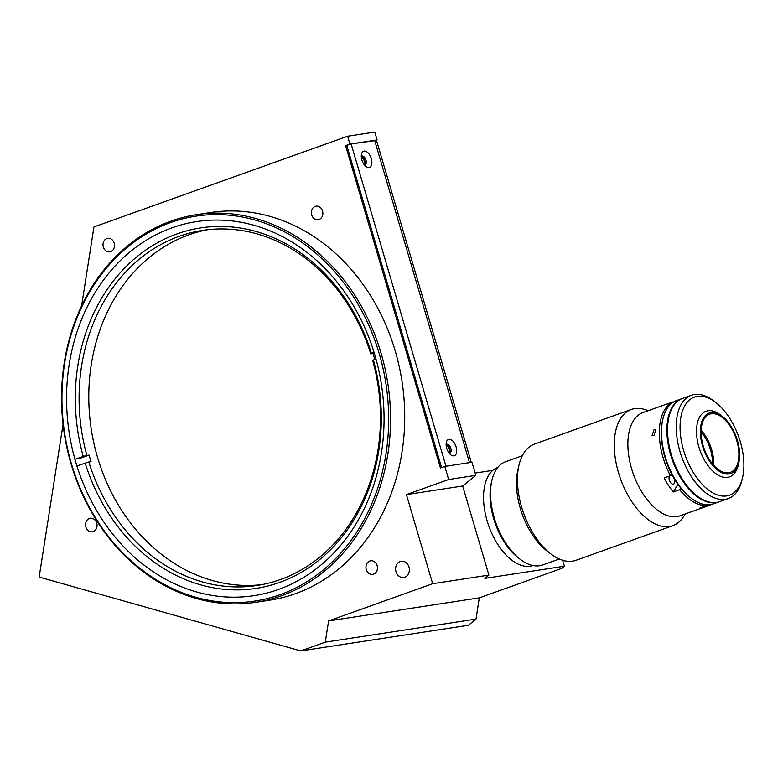 <?xml version="1.0" encoding="UTF-8"?>
<svg xmlns="http://www.w3.org/2000/svg" width="783" height="783" viewBox="0 0 783 783"><rect width="100%" height="100%" fill="white"/><g stroke="black" fill="none" stroke-linecap="round" stroke-linejoin="round"><path stroke-width="1.17" d="M379.217 353.583A194.703 162.551 -98.7 0 0 170.557 222.558A194.703 162.551 -98.7 0 0 71.41 463.663A194.703 162.551 -98.7 0 0 280.069 594.679A194.703 162.551 -98.7 0 0 379.217 353.583M71.067 463.937A196.073 163.696 81.3 0 1 196.406 214.689A196.073 163.696 81.3 0 1 381.047 353.074A196.073 163.696 81.3 0 1 255.718 602.323A196.073 163.696 81.3 0 1 71.067 463.937M255.718 602.323L269.89 600.16A196.073 163.696 -98.7 0 0 395.219 350.911A196.073 163.696 -98.7 0 0 210.578 212.516L196.406 214.689M395.983 571.698A8.231 6.871 -98.7 0 0 403.725 577.511A8.231 6.871 -98.7 0 0 408.98 567.049A8.231 6.871 -98.7 0 0 401.239 561.245A8.231 6.871 -98.7 0 0 395.983 571.698M363.655 163.99A3.426 1.86 70.3 0 0 364.105 160.603A3.426 1.86 70.3 0 0 361.374 157.608M448.493 452.241A3.426 1.86 70.3 0 0 448.943 448.865A3.426 1.86 70.3 0 0 446.212 445.87M103.336 247.037A6.851 5.726 -98.7 0 0 109.796 251.872A6.851 5.726 -98.7 0 0 114.181 243.161A6.851 5.726 -98.7 0 0 107.721 238.326A6.851 5.726 -98.7 0 0 103.336 247.037M311.693 214.875A6.851 5.726 -98.7 0 0 318.152 219.72A6.851 5.726 -98.7 0 0 322.537 210.999A6.851 5.726 -98.7 0 0 316.078 206.164A6.851 5.726 -98.7 0 0 311.693 214.875M366.287 569.515A6.851 5.726 -98.7 0 0 372.747 574.35A6.851 5.726 -98.7 0 0 377.132 565.639A6.851 5.726 -98.7 0 0 370.672 560.794A6.851 5.726 -98.7 0 0 366.287 569.515M85.885 526.979A6.851 5.726 -98.7 0 0 92.345 531.814A6.851 5.726 -98.7 0 0 96.73 523.093A6.851 5.726 -98.7 0 0 90.27 518.258A6.851 5.726 -98.7 0 0 85.885 526.979M75.745 462.107A189.222 157.97 -98.7 0 0 253.927 595.667A189.222 157.97 -98.7 0 0 374.881 355.13A189.222 157.97 -98.7 0 0 196.69 221.579A189.222 157.97 -98.7 0 0 75.745 462.107M471.963 462.254L475.819 475.359L448.649 479.519L444.793 466.414L471.963 462.254M471.268 462.361L376.486 140.314A10.972 0.969 -16.4 0 0 374.626 140.304L351.117 143.906L345.587 145.638L440.457 467.97L444.793 466.414M377.103 139.932L374.793 132.073L347.613 136.222L349.923 144.092L376.506 140.411M475.819 475.359L462.675 486.008L406.436 494.611L432.656 583.707L328.606 620.929L479.313 597.86L561.714 568.399L564.416 566.207L562.664 560.276M479.313 597.86L475.995 619.099L468.351 625.284L300.75 650.927L39.15 577.071L63.061 424.337M345.587 145.638L349.923 144.092M81.598 305.869L93.95 226.943L347.613 136.222M475.995 619.099L325.278 642.158L300.75 650.927M328.606 620.929L325.278 642.158M432.656 583.707L488.895 575.104L484.843 578.383L564.416 566.207M492.82 470.358L475.144 473.069M462.675 486.008L488.895 575.104M406.436 494.611L448.649 479.519M375.977 358.966L372.708 360.444A179.62 149.954 81.3 0 1 256.961 585.488A179.62 149.954 81.3 0 1 88.802 461.98L91.034 461.637A179.62 149.954 81.3 0 1 90.045 458.368A179.62 149.954 81.3 0 1 89.105 455.089L86.874 455.432A179.62 149.954 81.3 0 1 202.621 230.378A179.62 149.954 81.3 0 1 370.78 353.896L374.274 353.104M261.796 584.656A179.62 149.954 81.3 0 1 97.503 457.233A179.62 149.954 81.3 0 1 207.485 229.732M373.021 353.554A179.62 149.954 81.3 0 1 374.01 356.813A179.62 149.954 81.3 0 1 374.754 359.407M86.874 455.432L83.213 456.43A182.361 152.245 81.3 0 1 177.007 233.902A182.361 152.245 81.3 0 1 371.455 353.348L370.78 353.896M83.213 456.43L75.618 459.141M79.347 458.574L89.105 455.089M374.059 352.409L371.455 353.348M77.546 465.699L88.802 461.98M373.383 359.896A182.361 152.245 81.3 0 1 279.59 582.425A182.361 152.245 81.3 0 1 85.141 462.978M369.008 167.591A8.642 4.698 70.3 0 0 371.279 158.626A8.642 4.698 70.3 0 0 364.144 151.09A8.642 4.698 70.3 0 0 361.501 154.163A8.642 4.698 70.3 0 0 365.935 166.564A8.642 4.698 70.3 0 0 369.008 167.591M361.315 156.424A4.659 2.535 70.3 0 1 364.624 160.035A4.659 2.535 70.3 0 1 364.359 164.929A4.659 2.535 70.3 0 0 364.741 164.919A4.659 2.535 70.3 0 0 365.005 164.851A4.659 2.535 70.3 0 0 365.896 159.84A4.659 2.535 70.3 0 0 362.118 156.013A4.659 2.535 70.3 0 0 361.863 156.071A4.659 2.535 70.3 0 0 361.286 156.453M453.846 455.853A8.642 4.698 70.3 0 0 456.117 446.878A8.642 4.698 70.3 0 0 448.982 439.341A8.642 4.698 70.3 0 0 446.339 442.424A8.642 4.698 70.3 0 0 450.773 454.825A8.642 4.698 70.3 0 0 453.846 455.853M449.158 453.181A4.659 2.535 70.3 0 0 449.579 453.181A4.659 2.535 70.3 0 0 449.843 453.112A4.659 2.535 70.3 0 0 450.734 448.101A4.659 2.535 70.3 0 0 446.966 444.264A4.659 2.535 70.3 0 0 446.702 444.333A4.659 2.535 70.3 0 0 446.124 444.715M449.197 453.191A4.659 2.535 70.3 0 0 449.462 448.297A4.659 2.535 70.3 0 0 446.153 444.685M471.346 462.636A10.972 0.969 163.6 0 0 469.497 462.636L445.987 466.228L351.117 143.906M346.781 145.452L441.583 467.559M522.33 455.716L505.652 461.686A54.849 29.803 70.3 0 0 491.881 480.459A54.849 29.803 70.3 0 0 520.039 559.189A54.849 29.803 70.3 0 0 522.564 561A54.849 29.803 70.3 0 0 542.59 564.974L559.268 559.003M532.91 565.522A52.109 28.315 -109.7 0 1 513.971 561.714A52.109 28.315 -109.7 0 1 484.687 510.408A52.109 28.315 -109.7 0 1 497.812 467.402M520.039 559.189L518.072 557.672A52.109 28.315 -109.7 0 1 491.323 482.876L491.881 480.459M743.85 467.568A52.109 28.315 70.3 0 0 715.858 402.579A52.109 28.315 70.3 0 0 680.104 424.719A52.109 28.315 70.3 0 0 706.618 488.514A52.109 28.315 70.3 0 0 742.607 477.366A52.109 28.315 70.3 0 0 743.85 467.568M742.607 477.366L742.059 479.783A54.849 29.803 -109.7 0 1 728.278 498.565A54.849 29.803 -109.7 0 1 693.092 479.167A54.849 29.803 -109.7 0 1 676.267 424.366A54.849 29.803 -109.7 0 1 691.34 395.278A54.849 29.803 -109.7 0 1 713.9 401.062L715.858 402.579M691.34 395.278L682.668 398.371A54.849 29.803 70.3 0 0 667.596 427.469A54.849 29.803 70.3 0 0 684.42 482.269A54.849 29.803 70.3 0 0 719.606 501.658L728.278 498.565M690.988 498.047L689.999 497.293A53.479 29.059 -109.7 0 1 661.283 430.591A53.479 29.059 -109.7 0 1 662.555 420.53L662.829 419.326A54.849 29.803 70.3 0 0 661.527 429.642A54.849 29.803 70.3 0 0 690.988 498.047A54.849 29.803 70.3 0 0 713.538 503.831L718.96 501.893A54.849 29.803 70.3 0 0 719.283 501.776M682.345 398.498A54.849 29.803 70.3 0 0 682.022 398.606L676.6 400.544A54.849 29.803 70.3 0 0 662.829 419.326M682.022 398.606A54.849 29.803 70.3 0 0 666.94 427.704A54.849 29.803 70.3 0 0 683.774 482.504A54.849 29.803 70.3 0 0 718.96 501.893M722.386 416.448L720.429 414.931A34.824 18.929 70.3 0 0 706.1 411.261A34.824 18.929 70.3 0 0 696.527 429.73A34.824 18.929 70.3 0 0 707.215 464.525A34.824 18.929 70.3 0 0 729.56 476.847A34.824 18.929 70.3 0 0 738.31 464.916L738.858 462.499A32.083 17.432 70.3 0 0 739.622 456.469A32.083 17.432 70.3 0 0 722.386 416.448A32.083 17.432 70.3 0 0 700.374 430.082A32.083 17.432 70.3 0 0 716.699 469.369A32.083 17.432 70.3 0 0 738.858 462.499M701.128 430.591A30.85 16.766 70.3 0 0 710.592 461.412A30.85 16.766 70.3 0 0 730.392 472.325A30.85 16.766 70.3 0 0 738.868 455.96A30.85 16.766 70.3 0 0 729.404 425.13A30.85 16.766 70.3 0 0 709.613 414.227A30.85 16.766 70.3 0 0 701.128 430.591M713.705 465.337A30.85 16.766 70.3 0 0 713.724 464.955A30.85 16.766 70.3 0 0 701.147 430.21M712.471 463.898A28.795 15.65 70.3 0 0 701.098 432.099M668.868 417.27A54.575 29.656 70.3 0 0 667.547 427.655A54.575 29.656 70.3 0 0 696.958 495.805A54.575 29.656 70.3 0 1 667.547 427.655A54.575 29.656 70.3 0 1 668.868 417.27M676.786 402.002A54.575 29.656 70.3 0 0 667.106 427.812A54.575 29.656 70.3 0 0 712.765 502.588M654.089 429.72L652.063 435.534L653.893 435.671L655.86 429.818L654.089 429.72M712.442 504.183A54.849 29.803 -109.7 0 1 711.375 504.604L679.938 515.85A54.849 29.803 -109.7 0 1 631.627 468.772A54.849 29.803 -109.7 0 1 643 412.563L668.144 403.568A54.849 29.803 70.3 0 0 666.548 404.243L673.204 402.227M662.692 419.933A53.479 29.059 -109.7 0 0 664.884 457.027A53.479 29.059 -109.7 0 0 671.961 474.567L670.414 475.721A54.849 29.803 -109.7 0 1 663.064 457.526A54.849 29.803 -109.7 0 1 672.832 401.992M669.808 403.069A54.849 29.803 70.3 0 0 668.144 403.568M669.485 476.054A4.659 2.535 70.3 0 0 669.348 480.106A4.659 2.535 70.3 0 0 673.458 484.109A4.659 2.535 70.3 0 0 674.417 479.333A4.659 2.535 70.3 0 0 674.094 478.423M701.01 507.492C698.798 508.666 700.041 508.48 704.749 506.924C707.029 505.975 705.786 506.17 701.01 507.492L699.611 508.255M685.379 513.902L683.158 517.23A61.7 33.532 -109.7 0 1 672.861 525.657A61.7 33.532 -109.7 0 1 618.511 472.697A61.7 33.532 -109.7 0 1 631.313 409.46A61.7 33.532 -109.7 0 1 644.615 409.45L648.441 410.615M672.861 525.657L576.034 560.285A61.7 33.532 -109.7 0 1 550.664 553.787A61.7 33.532 -109.7 0 1 521.684 507.325A61.7 33.532 -109.7 0 1 518.982 465.219A61.7 33.532 -109.7 0 1 534.476 444.088L631.313 409.46M550.664 553.787L546.73 550.752A56.219 30.547 -109.7 0 1 520.333 508.421A56.219 30.547 -109.7 0 1 517.876 470.054L518.982 465.219M704.749 506.924L706.188 506.317M690.489 497.665A53.479 29.059 -109.7 0 1 681.151 488.572L679.605 489.727A54.849 29.803 -109.7 0 0 711.375 504.604M673.135 476.749A4.659 2.535 70.3 0 0 671.031 475.261M670.414 475.721L664.131 477.963A54.849 29.803 70.3 0 0 673.321 491.978L677.912 484.334M673.321 491.978L679.605 489.727M374.626 140.304L469.497 462.636"/></g></svg>
